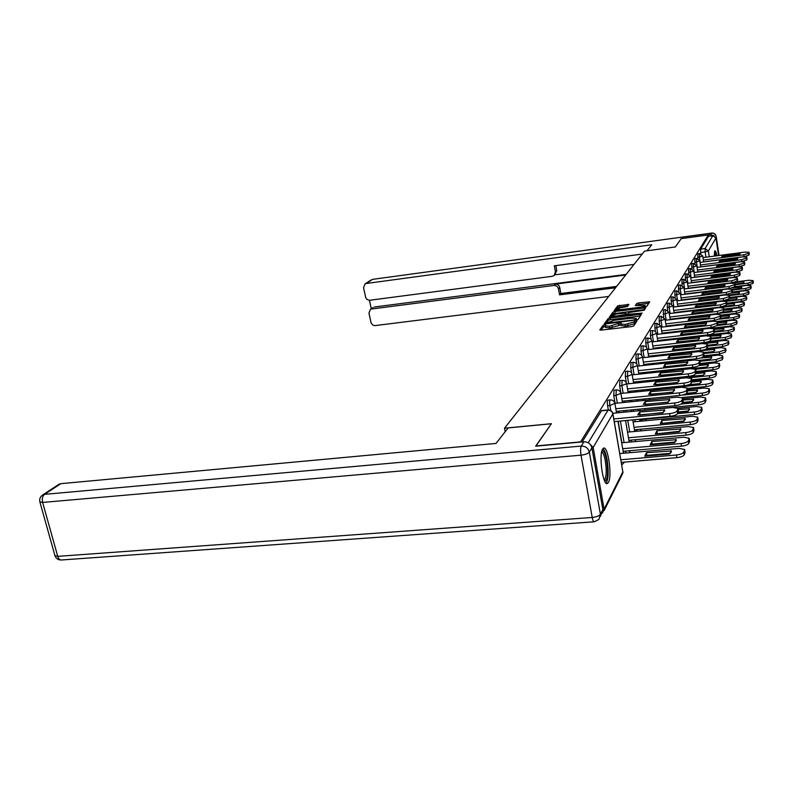 <?xml version="1.0" encoding="UTF-8"?>
<svg xmlns="http://www.w3.org/2000/svg" width="793" height="793" viewBox="0 0 793 793"><rect width="100%" height="100%" fill="white"/><g stroke="black" fill="none" stroke-linecap="round" stroke-linejoin="round"><path stroke-width="1.19" d="M604.682 324.704L603.285 325.15L599.756 329.888L601.104 330.136L631.734 326.557L633.746 325.903L636.898 321.106L625.191 324.416L620.711 324.02L621.206 322.949L620.235 322.87L609.5 326.27L605.099 325.873L605.634 324.793L604.682 324.704M605.188 326.359L603.572 326.825L601.114 330.136M635.847 322.761L634.4 323.762L634.113 322.067M620.8 324.525L618.699 325.606L618.421 323.921M628.948 440.303L629.364 442.117M626.064 453.031L625.558 451.078L623.328 451.267L623.833 453.229M602.601 449.116C598.586 455.013 603.007 486.426 607.428 483.512L608.449 482.392C612.325 476.038 607.993 445.537 603.562 448.134L602.601 449.116M716.941 255.762C716.218 252.392 715.554 250.717 714.959 250.737L714.295 256.109M628.928 304.453L617.697 305.83L614.159 310.578L615.467 310.787L646.563 306.643L649.725 301.816L638.573 302.916L636.69 303.511L635.272 305.622L645.155 305.404C645.026 306.157 643.321 306.782 640.03 307.287L620.84 309.617L617.281 309.339C617.44 308.586 619.145 307.962 622.416 307.456L627.481 306.475L628.928 304.453M714.295 235.908L710.578 234.559L681.246 238.554L675.358 246.95L681.197 238.634L708.337 234.936L580.446 442.117M647.038 250.776L675.358 246.95L644.54 251.113L504.497 428.2L505.181 431.749M535.84 446.172L551.413 423.7L504.497 428.2M535.8 445.953L580.407 441.899M610.124 317.993L608.162 318.608L604.375 323.693L605.713 323.931L637.859 319.728L641.24 314.652L639.852 314.434L610.124 317.993L610.402 319.638L608.449 320.263L605.723 323.931M609.381 317.19L613.019 312.115L614.932 311.5L644.184 307.962L645.561 308.071L644.164 310.251L630.237 312.313L628.304 312.928L627.322 314.325L642.211 313.126L610.669 317.25L613.286 313.731L613.019 312.115M609.351 317.022L610.669 317.25M700.883 253.71L700.695 252.521L705.136 251.936L705.066 248.546L712.788 235.699L715.95 238.019L718.567 255.554M708.337 234.936L708.536 236.284L712.788 235.699M602.353 513.14L604.107 509.136L593.164 447.46L589.407 443.584M698.009 258.568L697.81 257.269L699.416 257.061L699.436 253.542L697.82 253.76L697.81 257.269M695.055 263.573L694.837 262.166L696.462 261.948L696.472 258.369L694.856 258.587L694.837 262.166M692.011 268.738L691.774 267.201L693.419 266.993L693.439 263.355L691.803 263.563L691.774 267.201M688.869 274.081L688.611 272.415L690.277 272.197L690.306 268.49L688.641 268.698L688.611 272.415M685.628 279.592L685.35 277.788L687.045 277.57L687.075 273.793L685.38 274.001L685.35 277.788M682.277 285.292L681.97 283.339L683.695 283.121L683.744 279.265L682.02 279.483L681.97 283.339M678.818 291.19L678.491 289.068L680.235 288.85L680.295 284.925L678.54 285.143L678.491 289.068M675.249 297.306L674.883 294.996L676.657 294.778L676.726 290.773L674.952 290.991L674.883 294.996M671.552 303.63L671.156 301.132L672.96 300.914L673.039 296.82L671.235 297.038L671.156 301.132M667.726 310.192L667.3 307.486L669.133 307.258L669.213 303.085L667.389 303.303L667.3 307.486M663.771 317.002L663.295 314.058L665.168 313.84L665.268 309.567L663.394 309.795L663.295 314.058M659.677 324.069L659.152 320.878L661.055 320.65L661.164 316.298L659.27 316.516L659.152 320.878M655.424 331.424L654.859 327.945L656.792 327.717L656.911 323.266L654.988 323.494L654.859 327.945M651.023 339.067L650.399 335.28L652.371 335.052L652.51 330.503L650.538 330.721L650.399 335.28M646.454 347.037L645.77 342.903L647.772 342.675L647.931 338.006L645.928 338.234L645.77 342.903M641.706 355.353L640.962 350.823L642.994 350.595L643.173 345.817L641.131 346.045L640.962 350.823M636.789 364.046L635.956 359.051L638.028 358.832L638.216 353.936L636.145 354.164L635.956 359.051M631.674 373.176L630.742 367.625L632.864 367.397L633.072 362.381L630.95 362.619L630.742 367.625M626.381 382.831L625.31 376.556L627.471 376.328L627.709 371.183L625.548 371.411L625.31 376.556M627.55 432.135L625.578 420.558M624.15 412.191L623.883 410.635M622.515 402.606L622.267 401.179M620.949 393.457L619.66 385.864L621.861 385.636L622.109 380.362L619.918 380.59L619.66 385.864M621.871 442.791L618.163 421.261M616.736 412.915L616.468 411.359M615.081 403.34L613.752 395.588L616.002 395.36L616.28 389.938L614.03 390.166L613.752 395.588M608.31 409.951L607.587 405.729L609.876 405.51C609.46 402.457 609.559 400.604 610.184 399.93L607.894 400.168C607.26 400.832 607.16 402.685 607.587 405.729M708.536 236.284L700.635 249.131L700.695 252.521M582.112 441.969L601.59 410.605M605.356 327.39L609.787 327.955L609.5 326.27M618.699 325.606L609.787 327.955M620.969 325.536L625.479 326.111L625.191 324.416M634.4 323.762L625.479 326.111M640.288 316.07L610.402 319.638M607.051 322.939L634.44 319.976L636.293 318.538L631.813 318.152L613.841 320.293L607.051 322.939M636.581 320.243L636.323 318.717M644.61 309.577L613.286 313.731M617.856 313.8C614.525 314.315 612.781 314.97 612.622 315.743L616.22 316.04L625.023 314.603L626.034 313.096L617.856 313.8M626.262 314.692L625.875 315.426M645.443 307.109L645.175 305.543M648.793 303.303L638.831 304.522L636.521 305.731M627.62 304.254L627.887 305.86L617.965 307.426L615.477 310.787M644.778 456.203L669.56 454.062L671.304 450.969L646.434 452.724L644.778 456.203M620.869 459.762L676.36 454.994C680.354 454.518 682.823 453.586 683.764 452.188L684.637 449.453L679.105 448.402L619.799 453.576M645.908 456.104L646.88 455.351L670.501 453.309M684.696 449.829L685.063 452.694L684.2 454.855C683.259 456.253 680.79 457.194 676.786 457.66L676.36 454.994M621.325 462.388L676.786 457.66M646.88 455.351L646.434 452.724M671.314 452.179L671.056 450.583M639.445 415.126L663.404 412.469M678.084 408.722L678.451 411.607L677.559 413.619C676.588 414.917 674.1 415.819 670.075 416.325L614.288 421.628M664.613 410.001L639.604 412.043L637.701 414.977L662.809 412.885L664.613 410.001L664.722 410.705M613.822 418.962L669.629 413.619C673.654 413.113 676.151 412.211 677.123 410.913L678.025 408.375L672.484 407.503L612.84 413.292M639.604 412.043L640.05 414.709M664.365 409.654L664.603 411.111M650.191 444.833L674.456 442.682L676.142 439.738L651.777 441.513L650.191 444.833M622.683 448.709L681.128 443.535C685.043 443.069 687.452 442.167 688.364 440.829L689.186 438.222L683.754 437.23L621.672 442.811M651.35 444.734L652.203 444.08L675.289 442.028M689.246 438.579L689.603 441.374L688.78 443.436C687.868 444.774 685.459 445.686 681.544 446.152L681.128 443.535M623.129 451.286L681.544 446.152M652.203 444.08L651.777 441.513M676.142 440.918L675.884 439.352M655.375 433.959L679.135 431.798L680.771 428.993L656.891 430.777L655.375 433.959M628.472 437.786L685.687 432.581C689.514 432.116 691.873 431.233 692.755 429.965L693.538 427.467L688.195 426.535L627.511 432.135M656.554 433.85L679.869 431.233M693.597 427.814L693.954 430.54L693.161 432.512C692.279 433.801 689.93 434.673 686.094 435.139L685.687 432.581M628.908 440.303L686.094 435.139M657.308 433.295L656.891 430.777M680.761 430.133L680.513 428.607M508.184 427.913L496.021 443.436L60.823 483.671L44.517 494.356L581.279 446.072L583.886 441.8L535.642 446.191L551.363 423.769L508.184 427.913M602.849 509.483L591.885 447.807L589.348 452.129L600.42 514.28L602.849 509.483L600.43 516.402M58.682 484.493L60.823 483.671M583.886 441.8C588.099 441.83 590.765 443.832 591.885 447.807M647.029 250.757L651.727 244.769L366.257 283.498L365.097 283.884L363.531 287.681L365.781 297.851L367.1 299.516L369.419 300.299L552.285 276.301L554.029 275.597L555.437 271.92L556.745 270.621L554.753 274.874M642.201 254.077L554.347 265.824L555.437 271.92M372.849 307.684L370.41 309.419L368.943 313.106L371.174 323.187L372.839 325.08L374.792 325.636L608.677 296.463M369.459 300.299L371.263 308.814M558.46 288.821C557.806 286.511 556.299 285.391 553.93 285.46L555.239 284.112C557.598 284.043 559.105 285.163 559.749 287.462L558.46 288.821L559.531 294.867L615.556 287.77M371.669 308.983L553.93 285.46M634.033 264.406L554.793 274.834M555.239 284.112L625.647 275.002M374.465 306.99L626.123 274.398M559.749 287.462L560.82 293.489L616.637 286.402M560.82 293.489L559.531 294.867M555.853 265.625L556.745 270.621M601.966 450.711C603.751 450.325 605.327 453.636 606.675 460.624C608.29 473.074 607.666 479.963 604.781 481.292M604.276 480.181C606.397 477.465 606.764 471.111 605.356 461.11C604.355 455.717 603.126 452.644 601.669 451.891M606.13 483.195C608.439 479.16 608.766 471.379 607.101 459.841C605.981 453.765 604.593 450.027 602.948 448.62M714.364 252.501L715.583 255.941M714.771 256.05L714.265 254.345M715.821 255.911L714.513 251.559M645.086 404.579L668.37 402.011M682.813 398.304L683.179 401.119L682.317 403.032C681.385 404.281 678.947 405.154 675.012 405.659L616.26 411.379M669.639 399.593L645.135 401.645L643.292 404.43L667.894 402.329L669.639 399.593L669.748 400.267M615.814 408.762L674.585 403.003C678.521 402.497 680.959 401.625 681.891 400.386L682.753 397.977L677.311 397.154L614.882 403.359M645.135 401.645L645.571 404.252M669.381 399.246L669.619 400.683M650.498 394.488L673.108 392.01M687.333 388.342L687.69 391.088L686.867 392.922C685.965 394.111 683.596 394.954 679.74 395.449L622.227 401.189M674.437 389.641L650.429 391.692L648.644 394.339L672.761 392.248L674.437 389.641L674.546 390.285M621.791 398.621L679.323 392.852C683.179 392.357 685.558 391.514 686.46 390.325L687.283 388.025L681.93 387.262L620.919 393.457L622.475 402.606M650.429 391.692L650.855 394.25M674.179 389.294L674.407 390.691M660.341 423.541L683.625 421.361L685.211 418.694L661.788 420.488L660.341 423.541M634.023 427.318L690.049 422.084C693.806 421.618 696.105 420.776 696.958 419.556L697.711 417.177L692.458 416.305L633.111 421.916M661.55 423.432L684.26 420.895M697.761 417.505L698.108 420.161L697.354 422.054C696.502 423.293 694.202 424.136 690.455 424.602L690.049 422.084M634.44 429.796L690.455 424.602M662.195 422.966L661.788 420.488M685.182 419.814L684.934 418.308M678.144 412.31L687.928 411.369L689.464 408.821L678.203 409.495M677.549 413.629L694.242 412.033C697.909 411.567 700.16 410.754 700.982 409.575L701.706 407.305L696.551 406.482L677.965 408.276M678.302 411.964L688.453 410.982M701.755 407.622L702.102 410.219L701.369 412.033C700.546 413.212 698.306 414.035 694.628 414.501L694.242 412.033M639.743 419.705L694.628 414.501M689.414 409.912L689.186 408.435M682.456 402.715L692.051 401.783L693.538 399.345L683.08 399.969M681.108 404.063L698.246 402.388C701.855 401.932 704.055 401.139 704.858 400.009L705.542 397.828L700.467 397.065L682.892 398.8M682.585 402.447L692.487 401.476M705.592 398.136L705.929 400.673L705.225 402.418C704.432 403.558 702.231 404.351 698.633 404.807L698.246 402.388M644.838 410.031L698.633 404.807M693.488 400.406L693.26 398.968M655.672 384.823L677.648 382.434M691.665 378.796L692.021 381.473L691.228 383.227C690.356 384.377 688.037 385.2 684.26 385.685L627.947 391.425M679.036 380.105L655.504 382.167L653.779 384.684L677.41 382.583L679.135 380.719M627.521 388.907L683.853 383.138C687.63 382.642 689.96 381.829 690.822 380.69L691.615 378.489L686.361 377.785L626.678 383.971M655.504 382.167L655.91 384.674M678.778 379.758L678.996 381.136M660.638 375.555L681.99 373.255M695.818 369.647L696.165 372.274L695.402 373.949C694.559 375.049 692.289 375.842 688.592 376.328L633.419 382.067M683.447 370.965L660.361 373.027L658.686 375.426L681.871 373.334L683.546 371.55M633.002 379.599L688.205 373.83C691.902 373.344 694.172 372.551 695.015 371.461L695.768 369.36L690.594 368.695L632.209 374.861M660.361 373.027L660.757 375.486M683.179 370.618L683.388 371.967M665.02 364.255L687.68 362.203L686.143 364.463L663.642 366.862L665.02 364.255L665.416 366.673L686.153 364.453M699.793 360.874L700.13 363.442L699.406 365.058C698.593 366.108 696.373 366.881 692.755 367.357L638.672 373.087M638.266 370.668L692.368 364.909C695.986 364.423 698.207 363.66 699.029 362.609L699.753 360.597L694.668 359.982L637.513 366.128M687.402 361.856L687.61 363.174M686.282 393.546L696.006 392.575L697.463 390.245L687.749 390.82M681.742 395.162L702.102 393.13C705.641 392.674 707.792 391.911 708.565 390.82L709.229 388.739L704.234 388.015L687.551 389.7M686.56 393.318L696.353 392.347M709.279 389.026L709.606 391.514L708.932 393.189C708.159 394.28 706.008 395.053 702.479 395.509L702.102 393.13M682.208 397.511L702.479 395.509M697.394 391.276L697.176 389.869M703.619 352.449L703.946 354.957L703.252 356.513C702.459 357.524 700.288 358.277 696.74 358.753L643.708 364.463M691.744 353.777L669.5 355.839L667.934 358.03L690.247 355.938L691.823 354.312M643.321 362.094L696.363 356.344C699.922 355.869 702.092 355.125 702.885 354.114L703.579 352.191L698.574 351.606L642.598 357.732M669.5 355.839L669.877 358.149M691.456 353.44L691.655 354.729M688.245 384.902L699.813 383.723L700.933 381.126L691.754 382.067M654.037 389.502L705.81 384.238C709.269 383.782 711.38 383.039 712.134 381.988L712.768 379.996L707.852 379.312L692.002 380.947M688.849 384.704L700.06 383.564M712.808 380.273L713.135 382.712L712.491 384.318C711.737 385.368 709.636 386.122 706.166 386.568L705.81 384.238M687.353 388.471L706.166 386.568M701.151 382.504L700.933 381.126M707.287 344.36L707.614 346.819L706.95 348.305C706.176 349.287 704.055 350.01 700.566 350.476L648.555 356.186M695.639 345.689L673.802 347.74L672.286 349.842L694.192 347.75L695.719 346.204M648.168 353.847L700.199 348.117C703.688 347.641 705.82 346.918 706.583 345.946L707.247 344.112L702.33 343.567L647.485 349.663M673.802 347.74L674.159 349.971M695.352 345.351L695.55 346.61M682.03 377.012L703.47 375.218L704.551 372.72L695.53 373.662M689.583 377.736L709.368 375.684C712.768 375.238 714.83 374.514 715.564 373.503L716.178 371.59L711.341 370.946L696.036 372.551M683.705 377.27L703.629 375.119M716.218 371.858L716.535 374.237L715.91 375.793C715.187 376.804 713.125 377.527 709.715 377.974L709.368 375.684M691.823 379.817L709.715 377.974M704.759 374.058L704.551 372.72M710.815 336.579L711.143 338.988L710.498 340.415C709.755 341.357 707.673 342.061 704.253 342.526L653.214 348.216M699.396 337.907L677.946 339.959L676.469 341.971L697.989 339.89L699.466 338.393M652.837 345.926L703.897 340.207C707.316 339.741 709.398 339.037 710.141 338.105L710.786 336.341L705.939 335.836L652.183 341.902M677.946 339.959L678.283 342.1M699.099 337.57L699.287 338.799M692.239 368.586L706.999 367.03L708.03 364.621L698.901 365.593M685.985 368.081L686.153 369.161M695.699 369.26L712.788 367.456C716.129 367.01 718.151 366.307 718.864 365.335L719.449 363.501L714.691 362.897L699.654 364.493M691.793 368.606L707.059 366.99M719.489 363.749L719.201 367.575C718.498 368.557 716.475 369.26 713.135 369.707L712.788 367.456M696.105 371.491L713.135 369.707M687.7 369.003L687.531 367.912M708.238 365.94L708.03 364.621M714.215 329.085L714.533 331.444L713.908 332.822C713.185 333.734 711.152 334.418 707.792 334.884L657.694 340.544M703.004 330.423L681.93 332.465L680.493 334.388L701.636 332.317L703.074 330.889M657.328 338.294L707.445 332.604C710.806 332.138 712.838 331.454 713.561 330.552L714.186 328.857L709.408 328.391L656.703 334.428M681.93 332.465L682.258 334.517M702.707 330.086L702.895 331.286M699.456 360.319L710.389 359.14L711.688 357.187L700.556 357.99M690.465 359.427L689.632 360.518M699.852 361.271L716.089 359.526L722.036 357.465L722.611 355.7L717.913 355.135L703.094 356.741M722.641 355.948L722.373 359.675L716.426 361.737L716.089 359.526M700.12 363.481L716.426 361.737M691.288 360.339L691.129 359.358M711.589 358.109L711.39 356.82M703.649 352.637L713.66 351.547L714.622 349.307L694.658 351.497L693.776 352.132M703.788 353.579L719.271 351.894L725.099 349.882L725.664 348.504L721.035 347.661L705.334 349.386M725.684 348.424L725.426 352.052L719.598 354.065L719.271 351.894M703.569 355.799L719.598 354.065M694.747 352.033L694.658 351.497M714.81 350.556L714.622 349.307M707.425 345.252L716.813 344.212L717.744 342.061L705.086 343.458M707.564 346.164L722.334 344.529L728.053 342.576L728.589 340.94L724.029 340.445L674.456 345.966M728.618 341.168L728.38 344.707L722.661 346.67L722.334 344.529M706.89 348.405L722.661 346.67M717.923 343.28L717.744 342.061M711.053 338.125L719.856 337.144L721.065 335.399L710.657 336.192M710.786 336.678L711.143 338.988L725.288 337.421L730.908 335.518L731.414 333.952L726.933 333.476L706.761 335.756M731.453 334.16L731.225 337.62L725.605 339.523L725.288 337.421M709.15 341.367L725.605 339.523M720.936 336.252L720.748 335.052M714.562 331.246L722.79 330.314L723.969 328.639L714.255 329.373M714.215 332.148L728.143 330.562L733.664 328.708L734.149 327.192L729.729 326.756L713.819 328.57M734.179 327.4L733.971 330.77L728.46 332.634L728.143 330.562M682.783 337.798L728.46 332.634M723.831 329.462L723.662 328.302M717.596 324.634L725.635 323.713L726.784 322.097L717.625 322.791M717.487 321.879L717.199 325.517L730.908 323.94L736.32 322.127L736.796 320.669L732.435 320.253L717.506 321.988M736.826 320.858L736.618 324.159L731.205 325.973L730.908 323.94M711.192 328.262L731.205 325.973M726.636 322.91L726.467 321.77M661.649 330.949L710.865 325.279L716.862 323.286L717.199 325.517L711.202 327.519L662.006 333.159M706.484 323.207L685.767 325.249L684.369 327.093L705.146 325.021L706.553 323.653M716.862 323.286L717.457 321.661L712.758 321.224L661.055 327.222M685.767 325.249L686.084 327.222M706.176 322.88L706.365 324.059M720.639 314.93L720.371 318.479L714.493 320.422L666.17 326.042M709.834 316.258L689.474 318.29L688.106 320.065L708.536 318.003L709.894 316.685M665.823 323.871L714.156 318.221L720.034 316.278L720.609 314.722L715.98 314.315L665.248 320.283M689.474 318.29L689.771 320.194M709.527 315.931L709.705 317.081M723.682 308.229L723.424 311.689L717.655 313.582L670.184 319.173M713.066 309.548L693.042 311.58L691.714 313.285L711.797 311.233L713.125 309.964M669.837 317.031L717.328 311.421L723.097 309.528L723.652 308.031L719.092 307.644L669.282 313.582M693.042 311.58L693.33 313.413M712.758 309.24L712.927 310.35M726.616 301.766L726.368 305.136L720.708 306.99L674.05 312.551M716.178 303.085L696.482 305.107L695.183 306.742L714.949 304.69L716.238 303.471M673.713 310.44L720.391 304.859L726.051 303.015L726.586 301.568L722.096 301.221L673.188 307.109M696.482 305.107L696.76 306.871M715.871 302.767L716.039 303.868M729.451 295.521L729.213 298.812L723.662 300.616L677.787 306.148M719.192 296.83L699.813 298.852L698.544 300.428L717.982 298.386L719.251 297.206M677.46 304.076L723.345 298.525L728.906 296.731L729.421 295.333L724.99 295.006L676.954 300.864M699.813 298.852L700.07 300.557M718.884 296.532L719.043 297.593M732.187 289.485L731.969 292.706L726.507 294.471L681.395 299.962M722.096 290.793L703.024 292.805L701.795 294.322L720.916 292.29L722.155 291.16M681.078 297.93L726.21 292.409L731.661 290.654L732.157 289.306L727.796 289.009L680.582 294.818M703.024 292.805L703.282 294.451M721.789 290.496L721.937 291.537M720.47 318.251L728.38 317.329L729.501 315.773L720.867 316.427M719.479 319.173L733.575 317.527L738.888 315.763L739.363 314.603L735.052 313.969L720.748 315.644M739.373 314.543L739.185 317.765L733.872 319.539L733.575 317.527M717.249 321.462L733.872 319.539M729.352 316.566L729.183 315.445M734.824 283.656L734.625 286.808L729.263 288.523L684.884 293.985M724.911 284.965L706.137 286.957L704.927 288.424L723.761 286.402L724.961 285.311M684.567 291.983L728.965 286.491L734.328 284.776L734.804 283.488L730.502 283.21L684.101 288.979M706.137 286.957L706.375 288.553M724.594 284.667L724.752 285.688M723.008 312.105L731.037 311.153L732.137 309.657L724.009 310.261M719.479 313.294L736.152 311.332L741.376 309.607L741.822 308.249L737.579 307.892L723.87 309.508M741.851 308.427L741.663 311.58L736.439 313.304L736.152 311.332M720.678 315.158L736.439 313.304M731.979 310.43L731.82 309.339M737.381 278.016L737.193 281.099L731.929 282.774L688.265 288.206M727.627 279.314L709.14 281.307L707.961 282.714L726.507 280.702L727.677 279.651M687.957 286.233L731.632 280.772L736.895 279.106L737.361 277.857L733.119 277.6L687.501 283.329M709.14 281.307L709.378 282.843M727.31 279.027L727.459 280.018M724.068 306.326L733.604 305.186L734.358 303.422L726.735 304.334M719.905 307.565L738.65 305.335L743.784 303.65L744.211 302.341L740.038 302.004L726.884 303.58M744.24 302.51L744.072 305.592L738.927 307.278L738.65 305.335M723.811 309.072L738.927 307.278M734.516 304.492L734.358 303.422M739.859 272.554L739.681 275.567L734.506 277.213L691.526 282.605M730.264 273.853L712.055 275.835L710.905 277.193L729.163 275.191L730.313 274.17M691.228 280.663L734.219 275.24L739.393 273.605L739.839 272.405L735.656 272.168L690.792 277.847M712.055 275.835L712.283 277.322M729.947 273.565L730.085 274.537M718.2 301.281L736.092 299.397L736.826 297.692L729.312 298.604M726.229 301.31L741.058 299.526L746.114 297.881L746.53 296.612L742.407 296.304L729.649 297.841M746.55 296.78L746.391 299.794L741.346 301.449L741.058 299.526M726.824 303.184L741.346 301.449M736.975 298.733L736.826 297.692M742.258 267.271L742.079 270.225L737.004 271.821L694.688 277.183M732.811 268.559L714.87 270.532L713.75 271.85L731.731 269.858L732.851 268.867M694.39 275.27L736.717 269.888L741.802 268.292L742.238 267.122L738.105 266.904L693.974 272.554M714.87 270.532L715.088 271.979M732.494 268.282L732.633 269.233M728.717 294.986L738.501 293.797L739.215 292.141L731.602 293.073M729.461 295.601L743.398 293.906L748.374 292.29L748.77 291.071L744.706 290.773L732.147 292.31M748.8 291.229L748.642 294.183L743.675 295.799L743.398 293.906M729.758 297.484L743.675 295.799M739.363 293.162L739.215 292.141M744.577 262.156L744.419 265.04L739.413 266.607L697.751 271.94M735.28 263.435L717.606 265.397L716.505 266.666L734.219 264.684L735.319 263.732M697.463 270.046L739.135 264.703L744.141 263.137L744.558 262.007L740.484 261.809L697.057 267.41M717.606 265.397L717.814 266.795M734.962 263.157L735.091 264.089M732.187 289.425L740.84 288.365L741.851 287.056L732.514 287.869M732.276 290.099L745.668 288.454L750.555 286.878L750.951 285.698L746.937 285.421L734.516 286.947M750.971 285.847L750.832 288.731L745.945 290.317L745.668 288.454M732.286 291.983L745.945 290.317M741.673 287.76L741.524 286.759M746.828 257.19L746.679 260.015L741.752 261.551L700.725 266.844M737.668 258.468L720.252 260.421L719.172 261.65L736.638 259.678L737.708 258.746M700.437 264.981L741.485 259.668L746.401 258.141L746.808 257.051L742.793 256.873L700.05 262.433M720.252 260.421L720.45 261.769M737.351 258.191L737.48 259.103M734.893 284.112L743.1 283.101L743.775 281.545L726.953 283.646M734.992 284.766L747.868 283.17L752.686 281.624L753.072 280.663L749.098 280.226L735.944 281.862M753.082 280.623L752.944 283.458L748.136 285.004L747.868 283.17M734.685 286.66L748.136 285.004M743.913 282.516L743.775 281.545M749.018 252.382L748.87 255.148L744.022 256.654L703.599 261.908M739.988 253.641L722.82 255.584L721.759 256.773L738.977 254.821L740.028 253.919M703.322 260.074L743.755 254.801L748.602 253.304L748.998 252.243L745.024 252.085L702.945 257.596M722.82 255.584L723.018 256.902M739.671 253.383L739.8 254.266M603.572 326.825L603.285 325.15M634.806 323.147L634.519 321.462M619.135 325.001L618.847 323.316M641.904 421.083L641.606 419.527M639.822 420.171L645.006 419.21M636.829 431.283L636.482 429.608M634.499 430.123L639.376 429.33M631.555 441.919L631.139 440.105M628.978 440.482L633.27 439.917M705.939 257.21L705.136 251.936L708.357 250.955L709.239 256.773M715.95 238.019L708.357 250.955L705.066 248.546L700.635 249.131M604.107 509.136L622.862 471.894L612.84 413.906L593.164 447.46M700.229 262.404L699.416 257.061L702.697 255.931L699.416 253.542M697.295 267.38L696.462 261.948L699.803 260.798L696.472 258.369M694.271 272.514L693.419 266.993L696.809 265.814L693.439 263.355M691.149 277.808L690.277 272.197L693.736 270.988L690.306 268.49M687.928 283.27L687.045 277.57L690.554 276.321L687.075 273.793M689.067 317.478L688.988 316.962M684.597 288.92L683.695 283.121L687.273 281.842L683.744 279.265M685.816 324.347L685.717 323.772M684.815 317.973L684.726 317.458M681.167 294.748L680.235 288.85L683.873 287.542L680.295 284.925M683.546 338.363L683.437 337.719M682.456 331.474L682.357 330.83M681.415 324.862L681.316 324.278M680.404 318.499L680.325 317.983M677.609 300.775L676.657 294.778L680.364 293.43L676.726 290.773M678.986 338.879L678.867 338.155M677.896 331.999L677.797 331.345M676.845 325.388L676.756 324.813M675.834 319.034L675.755 318.518M673.931 307.02L672.96 300.914L676.736 299.526L673.039 296.82M674.258 339.414L674.149 338.69M673.168 332.545L673.059 331.89M672.117 325.943L672.018 325.358M671.096 319.589L671.017 319.073M670.125 313.483L669.133 307.258L672.979 305.84L669.213 303.085M670.501 347.106L670.372 346.303M669.361 339.959L669.242 339.235M668.261 333.1L668.152 332.455M667.2 326.508L667.111 325.933M666.179 320.164L665.168 313.84L669.094 312.373L665.268 309.567M666.616 355.105L666.477 354.213M665.416 347.671L665.287 346.868M664.266 340.534L664.147 339.82M663.156 333.684L663.057 333.04M662.096 327.103L661.055 320.65L665.059 319.143L661.164 316.298M662.591 363.432L662.433 362.451M661.332 355.69L661.184 354.798M660.123 348.256L659.994 347.463M658.973 341.139L658.854 340.415M657.863 334.299L656.792 327.717L660.876 326.161L656.911 323.266M658.418 372.095L658.24 371.015M657.1 364.017L656.941 363.045M655.841 356.285L655.692 355.403M654.621 348.87L654.493 348.068M653.462 341.753L652.371 335.052L656.545 333.447L655.117 331.167L652.51 330.503M654.096 381.126L653.898 379.936M652.708 372.7L652.53 371.62M651.38 364.631L651.222 363.66M650.111 356.909L649.973 356.027M648.892 349.505L647.772 342.675L652.034 341.01L650.587 338.7L647.931 338.006M649.606 390.543L649.388 389.244M648.149 381.74L647.95 380.551M646.761 373.325L646.582 372.254M645.423 365.276L645.264 364.304M644.154 357.564L642.994 350.595L647.356 348.88L645.869 346.521L643.173 345.817M644.947 400.376L644.709 398.948M643.42 391.167L643.202 389.869M641.953 382.385L641.755 381.195M640.556 373.979L640.377 372.908M639.217 365.95L638.028 358.832L642.479 357.058C641.884 354.897 640.466 353.866 638.216 353.936M640.12 410.645L639.852 409.079M638.504 401.01L638.266 399.593M636.957 391.831L636.739 390.533M635.49 383.059L635.292 381.869M634.083 374.663L632.864 367.397L637.413 365.563C636.799 363.372 635.352 362.312 633.072 362.381M635.143 421.717L634.796 419.675M633.389 411.299L633.121 409.733M631.763 401.684L631.515 400.257M630.207 392.515L629.989 391.217M628.73 383.753L627.471 376.328L632.13 374.425C631.506 372.195 630.029 371.114 627.709 371.183M629.741 431.937L627.769 420.349M626.341 411.983L626.083 410.427M624.715 402.388L624.468 400.961M623.149 393.229L621.861 385.636L626.629 383.663C625.984 381.393 624.487 380.293 622.109 380.362M624.101 442.593L620.404 421.043M618.976 412.697L618.709 411.141M617.331 403.122L616.002 395.36L620.889 393.308C620.225 390.989 618.689 389.869 616.28 389.938M610.749 410.516L609.876 405.51L614.882 403.379C614.218 401.01 612.642 399.86 610.184 399.93M588.247 442.772L608.181 409.961M601.253 410.824L607.854 410.179C610.481 410.179 612.146 411.418 612.84 413.906L612.88 413.49C612.186 411.071 610.59 409.902 608.072 409.971L601.471 410.615M612.91 413.688L622.862 471.894L621.92 475.086L604.117 510.533M612.305 327.658L612.018 325.973M628.016 325.814L627.729 324.119M640.129 316.09L639.852 314.434M608.449 320.263L608.162 318.608M608.082 323.653L607.993 323.108M634.529 320.521L634.44 319.976M635.956 320.352L635.817 319.529M636.472 320.273L636.244 318.895M615.209 313.126L614.932 311.5M644.451 309.597L644.184 307.962M628.76 315.079L628.671 314.553M641.329 313.552L641.24 313.047M616.32 316.576L616.22 316.04M623.169 315.753L623.08 315.217M625.171 315.505L625.023 314.603M626.292 314.841L626.014 313.205M620.929 310.122L620.84 309.617M640.12 307.803L640.03 307.287M636.957 305.117L636.69 303.511M638.831 304.522L638.573 302.916M648.634 303.322L648.367 301.717M617.965 307.426L617.697 305.83M619.848 306.841L619.581 305.236M685.063 452.694L684.637 450.037M684.2 454.855L683.764 452.188M669.629 413.619L670.075 416.325M677.123 410.913L677.559 413.619M678.025 408.92L678.451 411.607M689.603 441.374L689.186 438.777M688.78 443.436L688.364 440.829M693.954 430.54L693.548 427.992M693.161 432.512L692.755 429.965M594.036 521.804L61.656 559.967C59.891 560.165 58.583 558.966 57.74 556.359L592.222 517.472L581.011 455.172L42.634 502.435L57.74 556.359L54.935 555.606L39.888 501.969M42.822 494.872C40.255 496.606 39.263 498.926 39.848 501.83L42.634 502.435C41.87 498.787 42.495 496.101 44.517 494.356L42.822 494.872L59.158 484.176M598.933 519.385L600.42 514.28C599.181 515.936 596.445 517.006 592.222 517.472C592.817 520.495 593.521 521.923 594.324 521.784L598.933 519.385M581.279 446.072C580.466 447.936 580.377 450.959 581.011 455.172C585.284 454.647 588.059 453.636 589.348 452.129C588.208 448.124 585.521 446.102 581.279 446.072M719.003 255.495L716.168 236.562L715.732 237.305M710.578 234.559L711.47 233.102L372.561 279.364L366.257 283.498M371.084 279.969L365.097 283.884M373.067 279.295L711.47 233.102C713.987 233.003 715.564 234.163 716.168 236.562L716.178 236.393C715.564 234.034 714.017 232.914 711.549 233.023L711.678 233.083M674.585 403.003L675.012 405.659M681.891 400.386L682.317 403.032M682.753 398.482L683.179 401.119M679.323 392.852L679.74 395.449M686.46 390.325L686.867 392.922M687.283 388.501L687.69 391.088M698.108 420.161L697.721 417.663M697.354 422.054L696.958 419.556M702.102 410.219L701.716 407.771M701.369 412.033L700.982 409.575M705.929 400.673L705.552 398.274M705.225 402.418L704.858 400.009M683.853 383.138L684.26 385.685M690.822 380.69L691.228 383.227M691.615 378.945L692.021 381.473M688.205 373.83L688.592 376.328M695.015 371.461L695.402 373.949M695.768 369.786L696.165 372.274M692.368 364.909L692.755 367.357M699.029 362.609L699.406 365.058M699.753 361.003L700.13 363.442M709.606 391.514L709.239 389.155M708.932 393.189L708.565 390.82M696.363 356.344L696.74 358.753M702.885 354.114L703.252 356.513M703.579 352.568L703.946 354.957M713.135 382.712L712.778 380.392M712.491 384.318L712.134 381.988M700.199 348.117L700.566 350.476M706.583 345.946L706.95 348.305M707.257 344.469L707.614 346.819M716.535 374.237L716.188 371.957M715.91 375.793L715.564 373.503M703.897 340.207L704.253 342.526M710.141 338.105L710.498 340.415M719.806 366.088L719.459 363.848M719.201 367.575L718.864 365.335M707.445 332.604L707.792 334.884M713.561 330.552L713.908 332.822M714.186 329.184L714.533 331.444M722.948 358.238L722.621 356.037M722.373 359.675L722.036 357.465M725.991 350.665L725.664 348.504M725.426 352.052L725.099 349.882M728.916 343.369L728.598 341.238M728.38 344.707L728.053 342.576M731.741 336.331L731.424 334.23M731.225 337.62L730.908 335.518M734.467 329.521L734.159 327.459M733.971 330.77L733.664 328.708M737.103 322.949L736.806 320.927M736.618 324.159L736.32 322.127M710.865 325.279L711.202 327.519M717.457 321.958L717.794 324.188M714.156 318.221L714.493 320.422M720.034 316.278L720.371 318.479M720.619 315.009L720.946 317.2M717.328 311.421L717.655 313.582M723.097 309.528L723.424 311.689M723.652 308.299L723.979 310.45M720.391 304.859L720.708 306.99M726.051 303.015L726.368 305.136M726.596 301.826L726.903 303.947M723.345 298.525L723.662 300.616M728.906 296.731L729.213 298.812M729.421 295.581L729.738 297.662M726.21 292.409L726.507 294.471M731.661 290.654L731.969 292.706M732.167 289.544L732.464 291.596M739.651 316.595L739.363 314.603M739.185 317.765L738.888 315.763M728.965 286.491L729.263 288.523M734.328 284.776L734.625 286.808M734.804 283.706L735.101 285.728M742.119 310.45L741.832 308.487M741.663 311.58L741.376 309.607M731.632 280.772L731.929 282.774M736.895 279.106L737.193 281.099M737.371 278.065L737.659 280.058M744.508 304.502L744.221 302.559M744.072 305.592L743.784 303.65M734.219 275.24L734.506 277.213M739.393 273.605L739.681 275.567M739.849 272.604L740.127 274.566M746.818 298.733L746.54 296.83M746.391 299.794L746.114 297.881M736.717 269.888L737.004 271.821M741.802 268.292L742.079 270.225M742.238 267.32L742.526 269.243M749.058 293.152L748.78 291.279M748.642 294.183L748.374 292.29M739.135 264.703L739.413 266.607M744.141 263.137L744.419 265.04M744.568 262.196L744.845 264.099M751.229 287.74L750.961 285.886M750.832 288.731L750.555 286.878M741.485 259.668L741.752 261.551M746.401 258.141L746.679 260.015M746.818 257.229L747.085 259.103M753.33 282.496L753.072 280.663M752.944 283.458L752.686 281.624M743.755 254.801L744.022 256.654M748.602 253.304L748.87 255.148M748.998 252.422L749.266 254.266M606.804 483.561L607.428 483.512M614.922 403.568L616.528 412.935M617.965 421.281L623.467 453.259M621.762 464.926L624.537 462.121M623.843 410.645L624.111 412.201M625.538 420.558L629.216 442.127M629.057 452.773L630.336 450.652M626.658 383.842L628.165 392.723M629.473 400.465L629.711 401.882M631.079 409.931L631.347 411.498M632.764 419.874L634.727 431.471M634.915 441.622L635.867 439.679M632.16 374.593L633.617 383.247M634.876 390.721L635.094 392.02M636.392 399.771L636.63 401.199M637.988 409.267L638.256 410.824M639.664 419.219L640.01 421.261M640.457 430.946L641.16 429.172M637.443 365.722L638.851 374.167M640.05 381.374L640.248 382.563M641.497 390.047L641.715 391.346M643.014 399.117L643.252 400.544M644.6 408.623L644.858 410.179M645.7 420.716L646.226 419.091M642.508 357.207L643.876 365.444M645.026 372.413L645.205 373.493M646.404 380.719L646.602 381.899M647.841 389.393L648.059 390.701M649.348 398.482L649.586 399.91M647.375 349.019L648.704 357.068M649.814 363.809L649.973 364.79M651.122 371.768L651.301 372.849M652.49 380.085L652.689 381.274M653.918 388.778L654.136 390.087M652.054 341.159L653.343 349.019M654.413 355.542L654.552 356.424M655.662 363.174L655.821 364.156M656.961 371.154L657.139 372.234M658.329 379.48L658.517 380.67M656.564 333.585L657.813 341.268M658.834 347.592L658.973 348.385M660.034 354.927L660.173 355.809M661.273 362.57L661.431 363.551M662.571 370.559L662.75 371.639M660.896 326.29L662.115 333.803M663.107 339.929L663.226 340.653M664.247 346.987L664.375 347.79M665.426 354.332L665.575 355.224M666.665 361.995L666.824 362.976M665.079 319.262L666.259 326.617M667.22 332.564L667.319 333.209M668.311 339.345L668.42 340.068M669.441 346.402L669.57 347.215M670.62 353.767L670.769 354.649M669.114 312.492L670.263 319.688M671.185 325.457L671.274 326.042M672.226 331.989L672.325 332.634M673.307 338.78L673.426 339.503M674.437 345.847L674.565 346.66M672.999 305.949L674.119 313.007M675.012 318.608L675.091 319.123M676.013 324.892L676.102 325.477M677.053 331.434L677.153 332.089M678.134 338.234L678.243 338.958M676.756 299.635L677.846 306.544M679.67 318.052L679.75 318.578M680.662 324.357L680.751 324.942M681.693 330.899L681.802 331.553M682.773 337.709L682.882 338.433M680.384 293.539L681.455 300.309M684.161 317.527L684.24 318.043M685.152 323.831L685.241 324.416M686.173 330.384L686.282 331.038M683.893 287.641L684.934 294.282M688.483 317.022L688.572 317.537M689.474 323.336L689.563 323.911M687.283 281.941L688.304 288.454M692.666 316.526L692.745 317.041M690.564 276.42L691.555 282.814M693.746 271.077L694.718 277.352M696.829 265.903L697.771 272.068M699.813 260.877L700.734 266.944M702.707 256.01L703.609 261.968M622.852 473.272L622.921 471.657M605.386 327.549L605.099 325.873M620.998 325.705L620.711 324.02M612.83 316.992L612.622 315.743M626.301 314.732L626.044 313.146M617.489 310.539L617.281 309.339M671.423 451.732L671.304 450.969M676.26 440.472L676.142 439.738M680.89 429.687L680.771 428.993M54.985 555.754C55.986 558.48 57.998 559.898 61.021 560.007M716.198 236.502L719.033 255.495M370.41 309.419L373.216 307.426M685.321 419.368L685.211 418.694M689.563 409.466L689.464 408.821M693.637 399.959L693.538 399.345M687.68 362.203L687.769 362.758M697.553 390.83L697.463 390.245M701.309 382.057L701.23 381.502M704.927 373.622L704.848 373.087M708.417 365.494L708.337 364.988"/></g></svg>
